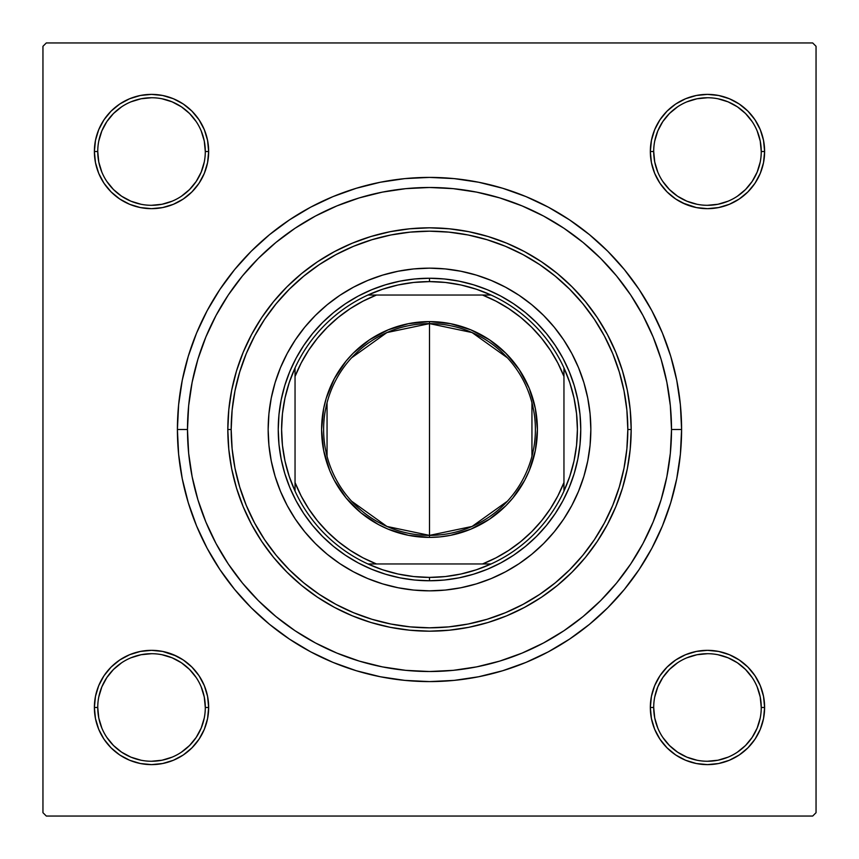 <?xml version="1.0" encoding="UTF-8"?>
<svg xmlns="http://www.w3.org/2000/svg" width="859" height="859" viewBox="0 0 859 859"><rect width="100%" height="100%" fill="white"/><g stroke="black" fill="none" stroke-linecap="round" stroke-linejoin="round"><path stroke-width="1.29" d="M97.743 707.462L97.743 707.483A53.784 53.784 0 0 0 151.517 761.257A53.784 53.784 0 0 0 205.301 707.483A53.784 53.784 0 0 0 151.517 653.699A53.784 53.784 0 0 0 97.743 707.483L94.383 707.483A57.145 57.145 0 0 1 151.517 650.338A57.145 57.145 0 0 1 208.662 707.483L205.301 707.483A53.784 53.784 0 0 1 151.517 761.257A53.784 53.784 0 0 1 97.743 707.483A53.784 53.784 0 0 1 151.517 653.699A53.784 53.784 0 0 1 205.301 707.483L204.27 696.993L201.21 686.899M205.301 151.538L205.301 151.517A53.784 53.784 0 0 0 151.517 97.743A53.784 53.784 0 0 0 97.743 151.517L94.383 151.517A57.145 57.145 0 0 1 151.517 94.383A57.145 57.145 0 0 1 208.662 151.517L205.301 151.517A53.784 53.784 0 0 1 151.517 205.301A53.784 53.784 0 0 1 97.743 151.517A53.784 53.784 0 0 1 151.517 97.743A53.784 53.784 0 0 1 205.301 151.517L204.27 141.026L201.21 130.944M761.257 151.538L761.257 151.517A53.784 53.784 0 0 0 707.483 97.743A53.784 53.784 0 0 0 653.699 151.517L650.338 151.517A57.145 57.145 0 0 1 707.483 94.383A57.145 57.145 0 0 1 764.617 151.517L761.257 151.517A53.784 53.784 0 0 1 707.483 205.301A53.784 53.784 0 0 1 653.699 151.517A53.784 53.784 0 0 1 707.483 97.743A53.784 53.784 0 0 1 761.257 151.517L760.226 141.026L757.166 130.944M653.699 707.462L653.699 707.483A53.784 53.784 0 0 0 707.483 761.257A53.784 53.784 0 0 0 761.257 707.483A53.784 53.784 0 0 0 707.483 653.699A53.784 53.784 0 0 0 653.699 707.483L650.338 707.483A57.145 57.145 0 0 1 707.483 650.338A57.145 57.145 0 0 1 764.617 707.483L761.257 707.483A53.784 53.784 0 0 1 707.483 761.257A53.784 53.784 0 0 1 653.699 707.483A53.784 53.784 0 0 1 707.483 653.699A53.784 53.784 0 0 1 761.257 707.483L760.226 696.993L757.166 686.899M681.595 429.5L671.513 429.5L681.595 429.5L680.382 404.793L676.752 380.322L670.739 356.324L662.407 333.024L651.831 310.657L639.107 289.44L624.375 269.576L607.764 251.236L589.424 234.625L569.56 219.893L548.343 207.169L525.976 196.593L502.676 188.261L478.678 182.248L454.207 178.618L429.5 177.405L404.793 178.618L380.322 182.248L356.324 188.261L333.024 196.593L310.657 207.169L289.44 219.893L269.576 234.625L251.236 251.236L234.625 269.576L219.893 289.44L207.169 310.657L196.593 333.024L188.261 356.324L182.248 380.322L178.618 404.793L177.405 429.5A252.095 252.095 0 0 1 429.5 177.405A252.095 252.095 0 0 1 681.595 429.5A252.095 252.095 0 0 1 429.5 681.595A252.095 252.095 0 0 1 177.405 429.5L178.618 454.207L182.248 478.678L188.261 502.676L196.593 525.976L207.169 548.343L219.893 569.56L234.625 589.424L251.236 607.764L269.576 624.375L289.44 639.107L310.657 651.831L333.024 662.407L356.324 670.739L380.322 676.752L404.793 680.382L429.5 681.595L454.207 680.382L478.678 676.752L502.676 670.739L525.976 662.407L548.343 651.831L569.56 639.107L589.424 624.375L607.764 607.764L624.375 589.424L639.107 569.56L651.831 548.343L662.407 525.976L670.739 502.676L676.752 478.678L680.382 454.207L681.595 429.5M187.487 429.5L177.405 429.5L187.487 429.5A242.013 242.013 0 0 1 429.5 187.487A242.013 242.013 0 0 1 671.513 429.5A242.013 242.013 0 0 1 429.5 671.513A242.013 242.013 0 0 1 187.487 429.5L188.647 453.219L192.137 476.713L197.903 499.755L205.913 522.111L216.06 543.586L228.269 563.955L242.421 583.036L258.366 600.634L275.964 616.579L295.045 630.731L315.414 642.94L336.889 653.087L359.245 661.097L382.287 666.863L405.781 670.353L429.5 671.513L453.219 670.353L476.713 666.863L499.755 661.097L522.111 653.087L543.586 642.94L563.955 630.731L583.036 616.579L600.634 600.634L616.579 583.036L630.731 563.955L642.94 543.586L653.087 522.111L661.097 499.755L666.863 476.713L670.353 453.219L671.513 429.5L670.353 405.781L666.863 382.287L661.097 359.245L653.087 336.889L642.94 315.414L630.731 295.045L616.579 275.964L600.634 258.366L583.036 242.421L563.955 228.269L543.586 216.06L522.111 205.913L499.755 197.903L476.713 192.137L453.219 188.647L429.5 187.487L405.781 188.647L382.287 192.137L359.245 197.903L336.889 205.913L315.414 216.06L295.045 228.269L275.964 242.421L258.366 258.366L242.421 275.964L228.269 295.045L216.06 315.414L205.913 336.889L197.903 359.245L192.137 382.287L188.647 405.781L187.487 429.5M812.689 42.95L46.311 42.95L812.689 42.95L816.05 46.311L816.05 812.689L816.05 46.311L812.689 42.95M42.95 812.689L42.95 46.311L46.311 42.95L42.95 46.311L42.95 812.689L46.311 816.05L42.95 812.689M812.689 816.05L46.311 816.05L812.689 816.05L816.05 812.689L812.689 816.05M98.731 173.389L104.003 183.268L98.731 173.389L104.003 183.268L111.112 191.922L119.777 199.03L129.655 204.313L140.371 207.567L151.517 208.662L162.673 207.567L173.389 204.313L183.268 199.03L191.922 191.922L199.03 183.268L204.313 173.389L207.567 162.673L208.662 151.517L207.567 140.371L204.313 129.655L199.03 119.777L191.922 111.112L183.268 104.003L173.389 98.731L162.673 95.478L151.517 94.383L140.371 95.478L129.655 98.731L119.777 104.003L111.112 111.112L104.003 119.777L98.731 129.655L95.478 140.371L94.383 151.517L95.478 162.673L98.731 173.389L104.003 183.268L111.112 191.922M98.731 729.345L104.003 739.223L98.731 729.345L104.003 739.223L111.112 747.888L119.777 754.997L129.655 760.269L140.371 763.522L151.517 764.617L162.673 763.522L173.389 760.269L183.268 754.997L191.922 747.888L199.03 739.223L204.313 729.345L207.567 718.629L208.662 707.483L207.567 696.327L204.313 685.611L199.03 675.732L191.922 667.078L183.268 659.97L173.389 654.687L162.673 651.433L151.517 650.338L140.371 651.433L129.655 654.687L119.777 659.97L111.112 667.078L104.003 675.732L98.731 685.611L95.478 696.327L94.383 707.483L95.478 718.629L98.731 729.345L104.003 739.223L111.112 747.888M659.97 119.777L654.687 129.655L659.97 119.777L654.687 129.655L651.433 140.371L650.338 151.517L651.433 162.673L654.687 173.389L659.97 183.268L667.078 191.922L675.732 199.03L685.611 204.313L696.327 207.567L707.483 208.662L718.629 207.567L729.345 204.313L739.223 199.03L747.888 191.922L754.997 183.268L760.269 173.389L763.522 162.673L764.617 151.517L763.522 140.371L760.269 129.655L754.997 119.777L747.888 111.112L739.223 104.003L729.345 98.731L718.629 95.478L707.483 94.383L696.327 95.478L685.611 98.731L675.732 104.003L667.078 111.112L659.97 119.777L654.687 129.655L651.433 140.371L650.338 151.517L651.433 162.673L654.687 173.389L659.97 183.268L665.961 190.784M659.97 675.732L654.687 685.611L659.97 675.732L654.687 685.611L651.433 696.327L650.338 707.483L651.433 718.629L654.687 729.345L659.97 739.223L667.078 747.888L675.732 754.997L685.611 760.269L696.327 763.522L707.483 764.617L718.629 763.522L729.345 760.269L739.223 754.997L747.888 747.888L754.997 739.223L760.269 729.345L763.522 718.629L764.617 707.483L763.522 696.327L760.269 685.611L754.997 675.732L747.888 667.078L739.223 659.97L729.345 654.687L718.629 651.433L707.483 650.338L696.327 651.433L685.611 654.687L675.732 659.97L667.078 667.078L659.97 675.732L654.687 685.611L651.433 696.327L650.338 707.483L651.433 718.629L654.687 729.345L659.97 739.223L665.124 745.837M760.269 129.655L754.997 119.777L760.269 129.655L754.997 119.777L747.888 111.112M685.611 98.731L675.732 104.003L685.611 98.731L675.732 104.003L667.078 111.112M675.732 199.03L685.611 204.313L675.732 199.03L685.611 204.313L696.327 207.567L707.483 208.662L718.629 207.567L729.345 204.313L739.223 199.03L745.837 193.876M199.03 183.268L204.313 173.389L199.03 183.268L204.313 173.389L207.567 162.673L208.662 151.517L207.567 140.371L204.313 129.655L199.03 119.777L193.876 113.163M129.655 98.731L119.777 104.003L129.655 98.731L119.777 104.003L111.112 111.112M119.777 199.03L129.655 204.313L119.777 199.03L129.655 204.313L140.371 207.567L151.517 208.662L162.673 207.567L173.389 204.313L183.268 199.03L190.784 193.039M199.03 739.223L204.313 729.345L199.03 739.223L204.313 729.345L207.567 718.629L208.662 707.483L207.567 696.327L204.313 685.611L199.03 675.732L193.039 668.216M183.268 659.97L173.389 654.687L183.268 659.97L173.389 654.687L162.673 651.433L151.517 650.338L140.371 651.433L129.655 654.687L119.777 659.97L113.163 665.124M173.389 760.269L183.268 754.997L173.389 760.269L183.268 754.997L191.922 747.888M760.269 685.611L754.997 675.732L760.269 685.611L754.997 675.732L747.888 667.078M739.223 659.97L729.345 654.687L739.223 659.97L729.345 654.687L718.629 651.433L707.483 650.338L696.327 651.433L685.611 654.687L675.732 659.97L668.216 665.961M729.345 760.269L739.223 754.997L729.345 760.269L739.223 754.997L747.888 747.888M761.257 707.483L764.617 707.483A57.145 57.145 0 0 1 707.483 764.617A57.145 57.145 0 0 1 650.338 707.483L651.433 696.327L654.687 685.611L651.433 696.327L650.338 707.483L651.433 718.629L654.687 729.345L659.97 739.223L667.078 747.888L659.97 739.223L654.687 729.345L651.433 718.629L650.338 707.483L653.699 707.483L654.73 717.974L657.79 728.056M729.345 654.687L718.629 651.433L707.483 650.338L696.327 651.433L685.611 654.687L675.732 659.97L667.078 667.078L675.732 659.97L685.611 654.687L696.327 651.433L707.483 650.338L718.629 651.433L729.345 654.687M653.699 151.506L653.699 151.517A53.784 53.784 0 0 0 707.483 205.301A53.784 53.784 0 0 0 761.257 151.517L764.617 151.517A57.145 57.145 0 0 1 707.483 208.662A57.145 57.145 0 0 1 650.338 151.517L651.433 140.371L654.687 129.655L651.433 140.371L650.338 151.517L651.433 162.673L654.687 173.389L659.97 183.268L667.078 191.922L659.97 183.268L654.687 173.389L651.433 162.673L650.338 151.517L653.699 151.517L654.73 162.007L657.79 172.101M685.611 204.313L696.327 207.567L707.483 208.662L718.629 207.567L729.345 204.313L739.223 199.03L747.888 191.922L739.223 199.03L729.345 204.313L718.629 207.567L707.483 208.662L696.327 207.567L682.572 202.949M129.655 204.313L140.371 207.567L151.517 208.662L162.673 207.567L173.389 204.313L183.268 199.03L191.922 191.922L183.268 199.03L173.389 204.313L162.673 207.567L151.517 208.662L140.371 207.567L129.655 204.313M97.743 151.506L97.743 151.517A53.784 53.784 0 0 0 151.517 205.301A53.784 53.784 0 0 0 205.301 151.517L208.662 151.517L207.567 162.673L204.313 173.389L207.567 162.673L208.662 151.517L207.567 140.371L204.313 129.655L199.03 119.777L191.922 111.112L199.03 119.777L204.313 129.655L207.567 140.371L208.662 151.517A57.145 57.145 0 0 1 151.517 208.662A57.145 57.145 0 0 1 94.383 151.517L97.743 151.517L98.774 162.007L101.834 172.101M205.301 707.483L208.662 707.483L207.567 718.629L204.313 729.345L207.567 718.629L208.662 707.483L207.567 696.327L204.313 685.611L199.03 675.732L191.922 667.078L199.03 675.732L204.313 685.611L207.567 696.327L208.662 707.483A57.145 57.145 0 0 1 151.517 764.617A57.145 57.145 0 0 1 94.383 707.483L97.743 707.483L98.774 717.974L101.834 728.056M173.389 654.687L162.673 651.433L151.517 650.338L140.371 651.433L129.655 654.687L119.777 659.97L111.112 667.078L119.777 659.97L129.655 654.687L140.371 651.433L151.517 650.338L162.673 651.433L176.428 656.051M196.228 737.376L189.549 745.505L181.41 752.183M121.624 752.183L113.495 745.505L106.817 737.376M106.817 677.59L113.495 669.451L121.624 662.772M162.007 654.73L172.101 657.79L181.399 662.761L189.549 669.451L196.239 677.601M752.183 737.376L745.505 745.505L737.376 752.183M677.59 752.183L669.451 745.505L662.772 737.376M654.73 696.993L657.79 686.899L662.761 677.601L669.451 669.451L677.601 662.761M737.376 662.772L745.505 669.451L752.183 677.59M752.183 181.41L745.505 189.549L737.376 196.228M696.993 204.27L686.899 201.21L677.601 196.239L669.451 189.549L662.761 181.399M662.772 121.624L669.451 113.495L677.59 106.817M737.376 106.817L745.505 113.495L752.183 121.624M204.27 162.007L201.21 172.101L196.239 181.399L189.549 189.549L181.399 196.239M121.624 196.228L113.495 189.549L106.817 181.41M106.817 121.624L113.495 113.495L121.624 106.817M181.41 106.817L189.549 113.495L196.228 121.624M677.601 752.194L686.899 757.166L696.993 760.226M707.462 761.257L717.974 760.226L728.056 757.166M752.194 737.355L757.166 728.056L760.226 717.974M737.355 662.761L728.056 657.79L717.974 654.73M707.494 653.699L696.993 654.73L686.899 657.79M121.645 752.194L130.944 757.166L141.026 760.226M151.506 761.257L162.007 760.226L172.101 757.166M196.239 737.355L201.21 728.056L204.27 717.974M151.538 653.699L141.026 654.73L130.944 657.79M106.806 677.601L101.834 686.899L98.774 696.993M121.645 196.239L130.944 201.21L141.026 204.27M151.506 205.301L162.007 204.27L172.101 201.21M181.399 106.806L172.101 101.834L162.007 98.774M151.538 97.743L141.026 98.774L130.944 101.834M106.806 121.645L101.834 130.944L98.774 141.026M707.462 205.301L717.974 204.27L728.056 201.21M752.194 181.399L757.166 172.101L760.226 162.007M737.355 106.806L728.056 101.834L717.974 98.774M707.494 97.743L696.993 98.774L686.899 101.834M662.761 121.645L657.79 130.944L654.73 141.026M280.431 367.781A161.342 161.342 0 0 0 268.158 429.5A161.342 161.342 0 0 1 429.5 268.158A161.342 161.342 0 0 1 590.842 429.5A161.342 161.342 0 0 0 578.569 367.781M578.547 367.727A161.342 161.342 0 0 0 563.665 339.885M563.633 339.842A161.342 161.342 0 0 0 519.158 295.367M519.115 295.335A161.342 161.342 0 0 0 491.273 280.453M491.219 280.431A161.342 161.342 0 0 0 367.781 280.431M367.727 280.453A161.342 161.342 0 0 0 339.885 295.335M339.842 295.367A161.342 161.342 0 0 0 295.367 339.842M295.335 339.885A161.342 161.342 0 0 0 280.453 367.727M631.182 429.5L627.822 429.5A198.322 198.322 0 0 1 429.5 627.822A198.322 198.322 0 0 1 231.178 429.5L227.818 429.5A201.682 201.682 0 0 0 429.5 631.182A201.682 201.682 0 0 0 631.182 429.5A201.682 201.682 0 0 1 429.5 631.182A201.682 201.682 0 0 1 227.818 429.5L228.795 409.732L231.694 390.158L236.504 370.959L243.172 352.319L251.633 334.43L261.812 317.454L273.602 301.552L286.895 286.895L301.552 273.602L317.454 261.812L334.43 251.633L352.319 243.172L370.959 236.504L390.158 231.694L409.732 228.795L429.5 227.818L449.268 228.795L468.842 231.694L488.041 236.504L506.681 243.172L524.57 251.633L541.546 261.812L557.448 273.602L572.105 286.895L585.398 301.552L597.188 317.454L607.367 334.43L615.828 352.319L622.496 370.959L627.306 390.158L630.205 409.732L631.182 429.5L630.205 449.268L627.306 468.842L622.496 488.041L615.828 506.681L607.367 524.57L597.188 541.546L585.398 557.448L572.105 572.105L557.448 585.398L541.546 597.188L524.57 607.367L506.681 615.828L488.041 622.496L468.842 627.306L449.268 630.205L429.5 631.182L409.732 630.205L390.158 627.306L370.959 622.496L352.319 615.828L334.43 607.367L317.454 597.188L301.552 585.398L286.895 572.105L273.602 557.448L261.812 541.546L251.633 524.57L243.172 506.681L236.504 488.041L231.694 468.842L228.795 449.268L227.818 429.5A201.682 201.682 0 0 1 429.5 227.818A201.682 201.682 0 0 1 631.182 429.5A201.682 201.682 0 0 0 429.5 227.818A201.682 201.682 0 0 0 227.818 429.5L231.178 429.5L232.134 448.935L234.99 468.187L239.725 487.064L246.275 505.393L254.597 522.981L264.604 539.677L276.201 555.311L289.268 569.732L303.689 582.799L319.323 594.396L336.019 604.403L353.607 612.725L371.936 619.275L390.813 624.01L410.065 626.866L429.5 627.822L448.935 626.866L468.187 624.01L487.064 619.275L505.393 612.725L522.981 604.403L539.677 594.396L555.311 582.799L569.732 569.732L582.799 555.311L594.396 539.677L604.403 522.981L612.725 505.393L619.275 487.064L624.01 468.187L626.866 448.935L627.822 429.5L626.866 410.065L624.01 390.813L619.275 371.936L612.725 353.607L604.403 336.019L594.396 319.323L582.799 303.689L569.732 289.268L555.311 276.201L539.677 264.604L522.981 254.597L505.393 246.275L487.064 239.725L468.187 234.99L448.935 232.134L429.5 231.178L410.065 232.134L390.813 234.99L371.936 239.725L353.607 246.275L336.019 254.597L319.323 264.604L303.689 276.201L289.268 289.268L276.201 303.689L264.604 319.323L254.597 336.019L246.275 353.607L239.725 371.936L234.99 390.813L232.134 410.065L231.178 429.5A198.322 198.322 0 0 1 429.5 231.178A198.322 198.322 0 0 1 627.822 429.5L631.182 429.5M661.097 359.245L653.087 336.889L661.097 359.245M359.245 197.903L336.889 205.913L359.245 197.903M197.903 499.755L205.913 522.111L197.903 499.755M499.755 661.097L522.111 653.087L499.755 661.097M562.903 500.808L555.268 513.532L546.421 525.461L536.456 536.456L525.461 546.421L513.532 555.268L500.808 562.903L487.386 569.249L473.406 574.241L459.007 577.849L444.328 580.029L429.5 580.759L414.672 580.029L399.993 577.849L385.594 574.241L371.614 569.249L358.192 562.903L345.468 555.268L333.539 546.421L322.544 536.456L312.579 525.461L303.732 513.532L296.097 500.808L289.751 487.386L284.758 473.406L281.151 459.007L278.971 444.328L278.241 429.5L278.971 414.672L281.151 399.993L284.758 385.594L289.751 371.614L296.097 358.192L303.732 345.468L312.579 333.539L322.544 322.544L333.539 312.579L345.468 303.732L358.192 296.097L371.614 289.751L385.594 284.758L399.993 281.151L414.672 278.971L429.5 278.241L444.328 278.971L459.007 281.151L473.406 284.758L487.386 289.751L500.808 296.097L513.532 303.732L525.461 312.579L536.456 322.544L546.421 333.539L555.268 345.468L562.903 358.192L569.249 371.614L574.241 385.594L577.849 399.993L580.029 414.672L580.759 429.5L580.029 444.328L577.849 459.007L574.241 473.406L569.249 487.386L562.903 500.808L555.268 513.532M578.569 491.219A161.342 161.342 0 0 0 590.842 429.5L590.069 445.316L587.739 460.972L583.895 476.337L578.558 491.241L571.793 505.554L563.654 519.137L554.216 531.85L543.586 543.586L531.85 554.216L519.137 563.654L505.554 571.793L491.241 578.558L476.337 583.895L460.972 587.739L445.316 590.069L429.5 590.842L413.684 590.069L398.028 587.739L382.663 583.895L367.759 578.558L353.446 571.793L339.863 563.654L327.15 554.216L315.414 543.586L304.784 531.85L295.346 519.137L287.207 505.554L280.442 491.241L275.105 476.337L271.261 460.972L268.931 445.316L268.158 429.5L268.931 413.684L271.261 398.028L275.105 382.663L280.442 367.759L287.207 353.446L295.346 339.863L304.784 327.15L315.414 315.414L327.15 304.784L339.863 295.346L353.446 287.207L367.759 280.442L382.663 275.105L398.028 271.261L413.684 268.931L429.5 268.158L445.316 268.931L460.972 271.261L476.337 275.105L491.241 280.442L505.554 287.207L519.137 295.346L531.85 304.784L543.586 315.414L554.216 327.15L563.654 339.863L571.793 353.446L578.558 367.759L583.895 382.663L587.739 398.028L590.069 413.684L590.842 429.5A161.342 161.342 0 0 1 429.5 590.842A161.342 161.342 0 0 1 268.158 429.5A161.342 161.342 0 0 0 280.431 491.219M296.097 358.192L303.732 345.468M345.468 303.732L358.192 296.097M500.808 296.097L513.532 303.732M555.268 345.468L562.903 358.192M513.532 555.268L500.808 562.903M358.192 562.903L345.468 555.268M303.732 513.532L296.097 500.808M280.453 491.273A161.342 161.342 0 0 0 295.335 519.115M295.367 519.158A161.342 161.342 0 0 0 339.842 563.633M339.885 563.665A161.342 161.342 0 0 0 367.727 578.547M367.781 578.569A161.342 161.342 0 0 0 491.219 578.569M491.273 578.547A161.342 161.342 0 0 0 519.115 563.665M519.158 563.633A161.342 161.342 0 0 0 563.633 519.158M563.665 519.115A161.342 161.342 0 0 0 578.547 491.273M654.687 685.611L656.051 682.572M747.899 667.089L749.939 669.236M191.911 747.899L189.764 749.939M667.089 111.101L669.236 109.061M204.313 173.389L202.949 176.428M111.101 191.911L109.061 189.764M507.444 501.162L472.063 526.449L429.5 535.382A105.882 105.882 0 0 0 535.382 429.5A105.882 105.882 0 0 0 429.5 323.618L429.5 321.599A107.901 107.901 0 0 1 537.401 429.5A107.901 107.901 0 0 1 429.5 537.401L429.5 323.618A105.882 105.882 0 0 1 535.382 429.5A105.882 105.882 0 0 1 429.5 535.382L386.937 526.449L351.556 501.162M351.556 357.838L386.937 332.551L429.5 323.618L472.063 332.551L507.444 357.838M531.946 402.764L531.946 456.236M295.045 491.112A147.898 147.898 0 0 1 295.045 367.888L289.215 382.652L285.005 397.964L282.45 413.641L281.602 429.5L282.45 445.359L285.005 461.036L289.215 476.348L295.045 491.112A147.898 147.898 0 0 0 367.888 563.955L382.652 569.785L397.964 573.995L413.641 576.55L429.5 577.398A147.898 147.898 0 0 1 367.888 563.955L491.112 563.955A147.898 147.898 0 0 1 429.5 577.398L445.359 576.55L461.036 573.995L476.348 569.785L491.112 563.955A147.898 147.898 0 0 0 563.955 491.112L569.785 476.348L573.995 461.036L576.55 445.359L577.398 429.5L576.55 413.641L573.995 397.964L569.785 382.652L563.955 367.888A147.898 147.898 0 0 1 563.955 491.112L563.955 367.888A147.898 147.898 0 0 0 491.112 295.045L476.348 289.215L461.036 285.005L445.359 282.45L429.5 281.602L429.5 278.241A151.259 151.259 0 0 0 278.241 429.5A151.259 151.259 0 0 0 429.5 580.759L429.5 577.398L429.5 580.759A151.259 151.259 0 0 1 278.241 429.5A151.259 151.259 0 0 1 429.5 278.241A151.259 151.259 0 0 1 580.759 429.5A151.259 151.259 0 0 1 429.5 580.759A151.259 151.259 0 0 0 580.759 429.5A151.259 151.259 0 0 0 429.5 278.241L429.5 281.602L413.641 282.45L397.964 285.005L382.652 289.215L367.888 295.045A147.898 147.898 0 0 1 491.112 295.045L367.888 295.045A147.898 147.898 0 0 0 295.045 367.888L295.045 491.112A147.898 147.898 0 0 0 367.888 563.955L482.543 563.955L496.008 557.824L508.775 550.351L520.715 541.61L531.7 531.7L541.61 520.715L550.351 508.775L557.824 496.008L563.955 482.543L563.955 376.457L557.824 362.992L550.351 350.225L541.61 338.285L531.7 327.3L520.715 317.39L508.775 308.649L496.008 301.176L482.543 295.045L376.457 295.045L362.992 301.176L350.225 308.649L338.285 317.39L327.3 327.3L317.39 338.285L308.649 350.225L301.176 362.992L295.045 376.457L295.045 482.543L301.176 496.008L308.649 508.775L317.39 520.715L327.3 531.7L338.285 541.61L350.225 550.351L362.992 557.824L376.457 563.955A144.537 144.537 0 0 1 295.045 482.543L295.045 491.112M429.5 321.599L450.546 323.671L470.786 329.813L489.447 339.788L505.801 353.199L519.212 369.553L529.187 388.214L535.329 408.454L537.401 429.5L535.329 450.546L529.187 470.786L524.656 480.364L512.909 497.952L505.801 505.801L489.447 519.212L470.786 529.187L450.546 535.329L440.076 536.875L429.5 537.401L408.454 535.329L388.214 529.187L378.636 524.656L361.048 512.909L346.091 497.952L334.344 480.364L329.813 470.786L323.671 450.546L321.599 429.5L323.671 408.454L326.248 398.179L334.344 378.636L346.091 361.048L353.199 353.199L369.553 339.788L388.214 329.813L408.454 323.671L429.5 321.599L429.5 535.382A105.882 105.882 0 0 1 323.618 429.5A105.882 105.882 0 0 1 429.5 323.618A105.882 105.882 0 0 0 323.618 429.5A105.882 105.882 0 0 0 429.5 535.382L429.5 537.401A107.901 107.901 0 0 1 321.599 429.5A107.901 107.901 0 0 1 429.5 321.599M491.112 295.045A147.898 147.898 0 0 1 563.955 367.888L563.955 376.457A144.537 144.537 0 0 0 482.543 295.045L491.112 295.045M563.955 491.112A147.898 147.898 0 0 1 491.112 563.955L482.543 563.955A144.537 144.537 0 0 0 563.955 482.543L563.955 491.112M295.045 367.888A147.898 147.898 0 0 1 367.888 295.045L376.457 295.045A144.537 144.537 0 0 0 295.045 376.457L295.045 367.888M327.054 456.236L327.054 402.764"/></g></svg>
